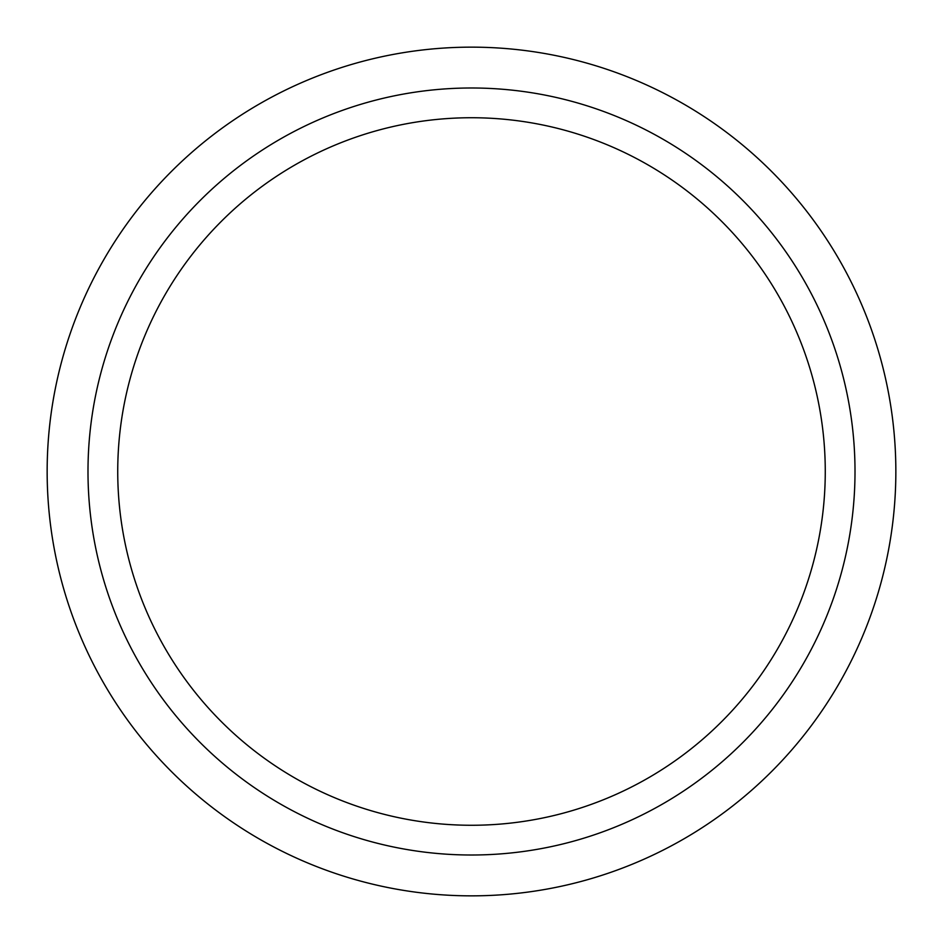 <?xml version="1.0" encoding="UTF-8"?>
<svg xmlns="http://www.w3.org/2000/svg" width="943" height="943" viewBox="0 0 943 943"><rect width="100%" height="100%" fill="white"/><g stroke="black" fill="none" stroke-linecap="round" stroke-linejoin="round"><path stroke-width="1.41" d="M895.85 471.5A424.35 424.35 0 0 0 471.5 47.15A424.35 424.35 0 0 0 47.15 471.5A424.35 424.35 0 0 0 471.5 895.85A424.35 424.35 0 0 0 895.85 471.5M855.006 471.5A383.506 383.506 0 0 0 471.5 87.994A383.506 383.506 0 0 0 87.994 471.5A383.506 383.506 0 0 0 471.5 855.006A383.506 383.506 0 0 0 855.006 471.5M825.266 471.5A353.766 353.766 0 0 0 471.5 117.734A353.766 353.766 0 0 0 117.734 471.5A353.766 353.766 0 0 0 471.5 825.266A353.766 353.766 0 0 0 825.266 471.5"/></g></svg>
